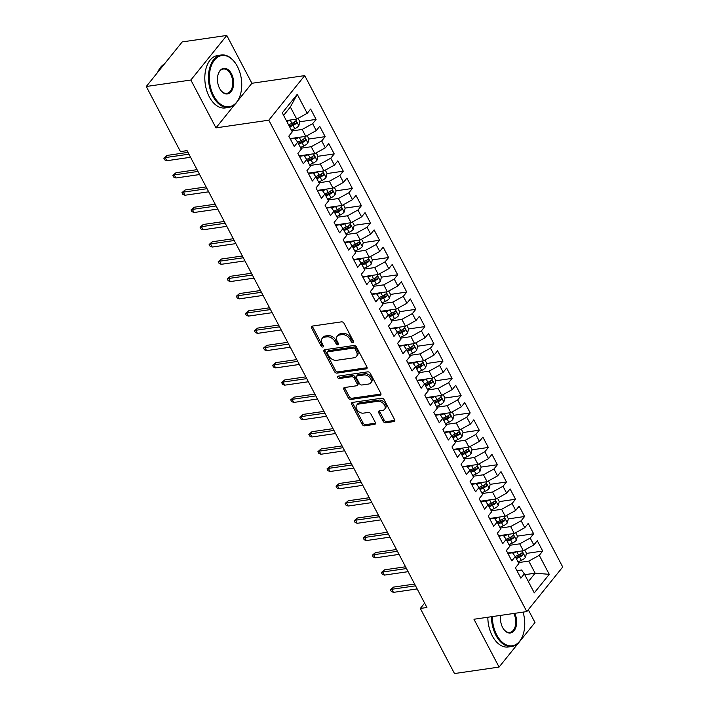 <?xml version="1.0" encoding="UTF-8"?>
<svg xmlns="http://www.w3.org/2000/svg" width="709" height="709" viewBox="0 0 709 709"><rect width="100%" height="100%" fill="white"/><g stroke="black" fill="none" stroke-linecap="round" stroke-linejoin="round"><path stroke-width="1.06" d="M352.967 342.669A1.453 0.993 -141.1 0 0 353.481 342.394A1.453 0.993 -141.1 0 0 353.481 341.313L344.025 323.304A2.083 1.418 -141.1 0 0 341.516 321.851L312.341 326.078A2.083 1.418 -141.1 0 0 311.614 326.468A2.083 1.418 -141.1 0 0 311.614 328.01L321.062 346.019A1.453 0.993 -141.1 0 0 322.825 347.038A1.453 0.993 -141.1 0 0 323.331 346.763A1.453 0.993 -141.1 0 0 323.331 345.691L322.108 343.36A6.656 4.546 -141.1 0 1 322.116 338.432A6.656 4.546 -141.1 0 1 324.447 337.183L326.884 336.828A6.656 4.546 -141.1 0 1 334.914 341.499L336.137 343.83A1.453 0.993 -141.1 0 0 337.892 344.849A1.453 0.993 -141.1 0 0 338.406 344.583A1.453 0.993 -141.1 0 0 338.406 343.502L337.183 341.171A6.656 4.546 -141.1 0 1 337.183 336.243A6.656 4.546 -141.1 0 1 339.522 334.994L341.951 334.639A6.656 4.546 -141.1 0 1 349.989 339.31L351.212 341.641A1.453 0.993 -141.1 0 0 352.967 342.669M383.188 421.314A2.083 1.418 -141.1 0 0 385.696 422.777L393.876 421.589A2.083 1.418 -141.1 0 0 394.612 421.199A2.083 1.418 -141.1 0 0 394.612 419.657L384.11 399.654A2.083 1.418 -141.1 0 0 381.602 398.201L352.426 402.428A2.083 1.418 -141.1 0 0 351.699 402.818A2.083 1.418 -141.1 0 0 351.699 404.36L362.193 424.363A2.083 1.418 -141.1 0 0 364.71 425.817L374.591 424.381A2.083 1.418 -141.1 0 0 375.327 423.991A2.083 1.418 -141.1 0 0 375.327 422.458L370.834 413.896A2.083 1.418 -141.1 0 0 368.317 412.434L363.416 413.143A5.566 3.802 -141.1 0 1 357.54 410.484A5.566 3.802 -141.1 0 1 356.707 405.123A5.566 3.802 -141.1 0 1 358.657 404.077L377.862 401.294A5.566 3.802 -141.1 0 1 383.737 403.962A5.566 3.802 -141.1 0 1 384.579 409.315A5.566 3.802 -141.1 0 1 382.621 410.36L379.421 410.821A2.083 1.418 -141.1 0 0 378.695 411.211A2.083 1.418 -141.1 0 0 378.695 412.753L383.188 421.314L384.154 420.109A2.083 1.418 -141.1 0 0 386.662 421.571L394.833 420.384L393.876 421.589M426.924 607.498L187.061 150.636L180.458 151.593L146.284 86.498L190.863 80.028L215.97 127.859L268.808 120.193L526.796 611.583L473.966 619.249L499.074 667.08L454.496 673.55L420.322 608.455L426.924 607.498M366.207 368.875A2.083 1.418 -141.1 0 0 366.934 368.485A2.083 1.418 -141.1 0 0 366.934 366.943L356.441 346.949A2.083 1.418 -141.1 0 0 353.924 345.487L324.757 349.723A2.083 1.418 -141.1 0 0 324.022 350.113A2.083 1.418 -141.1 0 0 324.022 351.655L334.524 371.649A2.083 1.418 -141.1 0 0 337.032 373.111L366.207 368.875L367.165 367.687M370.275 373.306L380.777 393.3A2.083 1.418 -141.1 0 1 380.777 394.842A2.083 1.418 -141.1 0 1 380.042 395.232L350.866 399.468A2.083 1.418 -141.1 0 1 348.358 398.006L343.865 389.445A2.083 1.418 -141.1 0 1 343.865 387.903A2.083 1.418 -141.1 0 1 344.601 387.513L356.432 385.802A2.083 1.418 -141.1 0 0 357.159 385.412A2.083 1.418 -141.1 0 0 357.159 383.87L354.181 378.189A2.083 1.418 -141.1 0 0 351.664 376.736L339.354 378.517A1.453 0.993 -141.1 0 1 337.812 377.826A1.453 0.993 -141.1 0 1 337.59 376.417A1.453 0.993 -141.1 0 1 338.104 376.151L367.767 371.844A2.083 1.418 -141.1 0 1 370.275 373.306M268.808 120.193L304.728 75.606L562.716 567.005L526.796 611.583M299.818 121.753L316.09 119.396L310.648 109.035L307.21 113.316L297.239 94.324L282.288 112.873L292.259 131.865L288.811 136.146L294.253 146.506L297.7 142.225L301.325 149.138L297.877 153.41L303.319 163.77L306.758 159.49L310.391 166.402L306.944 170.674L312.377 181.034L315.824 176.763L319.449 183.666L316.01 187.947L321.443 198.307L324.89 194.027L328.515 200.931L325.068 205.211L330.509 215.571L333.957 211.291L337.581 218.195L334.134 222.475L339.576 232.836L343.023 228.555L346.648 235.468L343.2 239.739L348.642 250.1L352.089 245.828L355.714 252.732L352.267 257.012L357.708 267.364L361.147 263.092L364.781 269.996L361.333 274.277L366.775 284.637L370.213 280.356L373.838 287.26L370.399 291.541L375.832 301.901L379.28 297.62L382.904 304.533L379.457 308.805L384.898 319.165L388.346 314.893L391.971 321.797L388.523 326.069L393.965 336.429L397.412 332.158L401.037 339.062L397.589 343.342L403.031 353.702L406.479 349.422L410.103 356.326L406.656 360.606L412.097 370.967L415.545 366.686L419.17 373.599L415.722 377.87L421.164 388.231L424.602 383.959L428.236 390.863L424.788 395.135L430.221 405.495L433.669 401.223L437.293 408.127L433.855 412.408L439.288 422.768L442.735 418.487L446.36 425.391L442.912 429.672L448.354 440.032L451.801 435.751L455.426 442.655L451.979 446.936L457.42 457.296L460.868 453.016L464.492 459.928L461.045 464.2L466.487 474.56L469.934 470.289L473.559 477.192L470.111 481.473L475.553 491.833L478.992 487.553L482.625 494.457L479.178 498.737L484.61 509.097L488.058 504.817L491.683 511.721L488.244 516.001L493.677 526.362L497.124 522.081L500.749 528.994L497.301 533.265L502.743 543.626L506.191 539.354L509.815 546.258L506.368 550.538L511.809 560.89L515.257 556.618L518.882 563.522L515.434 567.803L520.876 578.163L524.323 573.882L521.602 570.018L516.958 570.692M316.09 119.396L312.642 123.676L316.267 130.58L305.783 136.358L290.114 138.627M308.885 139.026L325.156 136.66L319.715 126.299L316.267 130.58M325.156 136.66L321.709 140.94L325.334 147.844L314.849 153.623L299.18 155.9M317.951 156.29L334.223 153.924L328.781 143.572L325.334 147.844M334.223 153.924L330.775 158.204L334.4 165.108L323.916 170.887L308.247 173.164M327.017 173.554L343.289 171.197L337.847 160.837L334.4 165.108M343.289 171.197L339.841 175.469L343.466 182.381L332.982 188.16L317.313 190.429M336.084 190.818L352.355 188.461L346.914 178.101L343.466 182.381M352.355 188.461L348.908 192.742L352.533 199.646L342.048 205.424L326.379 207.693M345.141 208.091L361.413 205.725L355.98 195.365L352.533 199.646M361.413 205.725L357.974 210.006L361.599 216.91L351.106 222.688L335.446 224.966M354.208 225.356L370.479 222.989L365.046 212.629L361.599 216.91M370.479 222.989L367.032 227.27L370.665 234.174L360.172 239.952L344.503 242.23M363.274 242.62L379.545 240.262L374.104 229.902L370.665 234.174M379.545 240.262L376.098 244.534L379.723 251.447L369.238 257.216L353.569 259.494M372.34 259.884L388.612 257.527L383.17 247.166L379.723 251.447M388.612 257.527L385.164 261.798L388.789 268.711L378.305 274.489L362.636 276.758M381.407 277.157L397.678 274.791L392.237 264.43L388.789 268.711M397.678 274.791L394.231 279.071L397.855 285.975L387.371 291.753L371.702 294.022M390.473 294.421L406.744 292.055L401.303 281.695L397.855 285.975M406.744 292.055L403.297 296.335L406.922 303.239L396.437 309.018L380.768 311.295M399.539 311.685L415.802 309.328L410.369 298.968L406.922 303.239M415.802 309.328L412.363 313.6L415.988 320.503L405.495 326.282L389.835 328.559M408.597 328.949L424.868 326.592L419.436 316.232L415.988 320.503M424.868 326.592L421.421 330.864L425.054 337.776L414.561 343.555L398.892 345.824M417.663 346.214L433.935 343.856L428.493 333.496L425.054 337.776M433.935 343.856L430.487 348.137L434.112 355.041L423.627 360.819L407.959 363.088M426.729 363.487L443.001 361.12L437.559 350.76L434.112 355.041M443.001 361.12L439.553 365.401L443.178 372.305L432.694 378.083L417.025 380.361M435.796 380.751L452.067 378.393L446.626 368.033L443.178 372.305M452.067 378.393L448.62 382.665L452.245 389.569L441.76 395.347L426.091 397.625M444.862 398.015L461.134 395.657L455.692 385.297L452.245 389.569M461.134 395.657L457.686 399.929L461.311 406.842L450.827 412.62L435.158 414.889M453.928 415.279L470.2 412.922L464.758 402.561L461.311 406.842M470.2 412.922L466.752 417.202L470.377 424.106L459.893 429.884L444.224 432.153M462.986 432.552L479.257 430.186L473.825 419.825L470.377 424.106M479.257 430.186L475.819 434.466L479.444 441.37L468.95 447.149L453.29 449.426M472.052 449.816L488.324 447.45L482.891 437.099L479.444 441.37M488.324 447.45L484.876 451.73L488.51 458.634L478.017 464.413L462.348 466.69M481.119 467.08L497.39 464.723L491.949 454.363L488.51 458.634M497.39 464.723L493.943 468.995L497.567 475.907L487.083 481.686L471.414 483.955M490.185 484.344L506.456 481.987L501.015 471.627L497.567 475.907M506.456 481.987L503.009 486.268L506.634 493.172L496.149 498.95L480.48 501.219M499.251 501.618L515.523 499.251L510.081 488.891L506.634 493.172M515.523 499.251L512.075 503.532L515.7 510.436L505.216 516.214L489.547 518.492M508.318 518.882L524.589 516.515L519.148 506.155L515.7 510.436M524.589 516.515L521.142 520.796L524.766 527.7L514.282 533.478L498.613 535.756M517.384 536.146L533.647 533.788L528.214 523.428L524.766 527.7M533.647 533.788L530.208 538.06L533.833 544.973L523.339 550.742L507.679 553.02M526.441 553.41L542.713 551.053L537.28 540.692L533.833 544.973M542.713 551.053L539.265 555.324L549.245 574.325L534.294 592.875L524.323 573.882M507.892 553.428L512.536 552.754L515.257 556.618M524.749 574.698L535.127 573.191L528.781 561.103L518.403 562.609M539.265 555.324L528.781 561.103M549.245 574.325L535.127 573.191L528.365 581.584M498.826 536.164L503.47 535.49L506.191 539.354M523.339 550.742L519.715 543.838L509.337 545.345M530.208 538.06L519.715 543.838M489.759 518.899L494.403 518.226L497.124 522.081M514.282 533.478L510.648 526.574L500.27 528.081M521.142 520.796L510.648 526.574M480.693 501.635L485.337 500.953L488.058 504.817M505.216 516.214L501.591 509.31L491.213 510.817M512.075 503.532L501.591 509.31M471.627 484.362L476.271 483.689L478.992 487.553M496.149 498.95L492.525 492.037L482.147 493.544M503.009 486.268L492.525 492.037M462.569 467.098L467.213 466.425L469.934 470.289M487.083 481.686L483.458 474.773L473.08 476.28M493.943 468.995L483.458 474.773M453.503 449.834L458.147 449.16L460.868 453.016M478.017 464.413L474.392 457.509L464.014 459.015M484.876 451.73L474.392 457.509M444.437 432.57L449.081 431.896L451.801 435.751M468.95 447.149L465.326 440.245L454.948 441.751M475.819 434.466L465.326 440.245M435.37 415.297L440.014 414.623L442.735 418.487M459.893 429.884L456.259 422.981L445.881 424.478M466.752 417.202L456.259 422.981M426.304 398.033L430.948 397.359L433.669 401.223M450.827 412.62L447.202 405.708L436.815 407.214M457.686 399.929L447.202 405.708M417.238 380.768L421.882 380.095L424.602 383.959M441.76 395.347L438.135 388.443L427.757 389.95M448.62 382.665L438.135 388.443M408.18 363.504L412.815 362.831L415.545 366.686M432.694 378.083L429.069 371.179L418.691 372.686M439.553 365.401L429.069 371.179M399.114 346.231L403.758 345.558L406.479 349.422M423.627 360.819L420.003 353.915L409.625 355.422M430.487 348.137L420.003 353.915M390.047 328.967L394.691 328.294L397.412 332.158M414.561 343.555L410.936 336.642L400.558 338.149M421.421 330.864L410.936 336.642M380.981 311.703L385.625 311.029L388.346 314.893M405.495 326.282L401.87 319.378L391.492 320.885M412.363 313.6L401.87 319.378M371.915 294.439L376.559 293.765L379.28 297.62M396.437 309.018L392.804 302.114L382.426 303.62M403.297 296.335L392.804 302.114M362.848 277.166L367.492 276.492L370.213 280.356M387.371 291.753L383.746 284.85L373.368 286.356M394.231 279.071L383.746 284.85M353.782 259.902L358.426 259.228L361.147 263.092M378.305 274.489L374.68 267.577L364.302 269.083M385.164 261.798L374.68 267.577M344.725 242.638L349.369 241.964L352.089 245.828M369.238 257.216L365.614 250.312L355.236 251.819M376.098 244.534L365.614 250.312M335.658 225.373L340.302 224.7L343.023 228.555M360.172 239.952L356.547 233.048L346.169 234.555M367.032 227.27L356.547 233.048M326.592 208.109L331.236 207.436L333.957 211.291M351.106 222.688L347.481 215.784L337.103 217.291M357.974 210.006L347.481 215.784M317.526 190.836L322.17 190.163L324.89 194.027M342.048 205.424L338.415 198.511L328.037 200.018M348.908 192.742L338.415 198.511M308.459 173.572L313.103 172.899L315.824 176.763M332.982 188.16L329.357 181.247L318.97 182.754M339.841 175.469L329.357 181.247M299.393 156.308L304.037 155.634L306.758 159.49M323.916 170.887L320.291 163.983L309.913 165.489M330.775 158.204L320.291 163.983M290.336 139.044L294.971 138.37L297.7 142.225M314.849 153.623L311.224 146.719L300.846 148.225M321.709 140.94L311.224 146.719M305.783 136.358L302.158 129.455L291.78 130.961M312.642 123.676L302.158 129.455M424.62 603.111L420.322 608.455M499.074 667.08L534.994 622.502L528.285 609.74M237.799 100.767L251.89 83.281L226.783 35.45L190.863 80.028M226.783 35.45L182.204 41.92L146.284 86.498M251.89 83.281L304.728 75.606M307.21 113.316L296.716 119.094L290.371 107.006L283.609 115.399M296.716 119.094L286.418 120.583M297.239 94.324L290.371 107.006M215.97 127.859L234.794 104.498M293.163 122.719L294.386 122.542M302.229 139.992L303.452 139.815M311.295 157.256L312.518 157.079M320.362 174.52L321.585 174.343M329.428 191.785L330.642 191.607M338.485 209.058L339.708 208.88M347.552 226.322L348.775 226.144M356.618 243.586L357.841 243.409M365.684 260.85L366.907 260.673M374.751 278.123L375.974 277.946M383.817 295.387L385.031 295.21M392.875 312.651L394.098 312.474M401.941 329.915L403.164 329.738M411.007 347.18L412.23 347.002M420.074 364.453L421.297 364.275M429.14 381.717L430.363 381.539M438.206 398.981L439.429 398.804M447.273 416.245L448.487 416.068M456.33 433.518L457.553 433.341M465.396 450.782L466.619 450.605M474.463 468.046L475.686 467.869M483.529 485.31L484.752 485.133M492.595 502.584L493.819 502.406M501.662 519.848L502.876 519.67M510.719 537.112L511.942 536.935M519.786 554.376L521.009 554.199M353.543 341.446A1.453 0.993 -141.1 0 1 352.178 340.435L350.955 338.104A6.656 4.546 -141.1 0 0 342.926 333.434L341.951 334.639M337.183 336.243L338.158 335.038A6.656 4.546 -141.1 0 1 340.497 333.788L342.926 333.434M322.116 338.432L323.082 337.227A6.656 4.546 -141.1 0 1 325.422 335.977L327.85 335.623A6.656 4.546 -141.1 0 1 335.889 340.293L337.112 342.624A1.453 0.993 -141.1 0 0 338.468 343.635M312.359 326.078A2.083 1.418 -141.1 0 0 312.58 326.805L322.037 344.813A1.453 0.993 -141.1 0 0 323.401 345.824M324.775 349.723A2.083 1.418 -141.1 0 0 324.997 350.45L335.499 370.444A2.083 1.418 -141.1 0 0 338.007 371.906L367.165 367.679M355.147 349.138A1.453 0.993 -141.1 0 0 353.392 348.119L327.78 351.832A1.453 0.993 -141.1 0 0 327.274 352.107A1.453 0.993 -141.1 0 0 327.274 353.188L328.559 355.643A6.656 4.546 -141.1 0 0 336.598 360.314L354.101 357.779A6.656 4.546 -141.1 0 0 356.432 356.53A6.656 4.546 -141.1 0 0 356.441 351.602L355.147 349.138L356.122 347.933A1.453 0.993 -141.1 0 0 354.358 346.914L353.392 348.119M327.274 352.107L328.24 350.902A1.453 0.993 -141.1 0 1 328.754 350.627L354.358 346.914M356.432 356.53L357.407 355.324A6.656 4.546 -141.1 0 0 357.407 350.397L356.441 351.602M356.122 347.933L357.407 350.397M380.042 395.232L380.999 394.044L351.841 398.263L350.866 399.468M344.609 387.513A2.083 1.418 -141.1 0 0 344.84 388.24L349.333 396.801A2.083 1.418 -141.1 0 0 351.841 398.263M357.159 385.412L358.125 384.207A2.083 1.418 -141.1 0 0 358.134 382.665L355.147 376.984A2.083 1.418 -141.1 0 0 352.639 375.531L340.32 377.312L339.354 378.517M338.477 376.089A1.453 0.993 -141.1 0 0 340.32 377.312M368.707 384.021A5.566 3.802 -141.1 0 0 370.656 382.975A5.566 3.802 -141.1 0 0 369.823 377.613A5.566 3.802 -141.1 0 0 363.947 374.955L357.176 375.93A2.083 1.418 -141.1 0 0 356.45 376.319A2.083 1.418 -141.1 0 0 356.45 377.862L359.428 383.542A2.083 1.418 -141.1 0 0 361.936 384.996L368.707 384.021M370.656 382.975L371.631 381.77A5.566 3.802 -141.1 0 0 370.798 376.408A5.566 3.802 -141.1 0 0 364.913 373.749L363.947 374.955M356.45 376.319L357.416 375.114A2.083 1.418 -141.1 0 1 358.151 374.724L364.913 373.749M379.439 410.821A2.083 1.418 -141.1 0 0 379.661 411.548L384.154 420.109M384.579 409.315L385.545 408.109A5.566 3.802 -141.1 0 0 384.712 402.756A5.566 3.802 -141.1 0 0 378.836 400.089L377.862 401.294M356.707 405.123L357.673 403.917A5.566 3.802 -141.1 0 1 359.631 402.872L378.836 400.089M352.444 402.428A2.083 1.418 -141.1 0 0 352.665 403.155L363.168 423.158A2.083 1.418 -141.1 0 0 365.676 424.611L375.548 423.184L374.591 424.381M290.327 120.016A5.619 2.198 152.3 0 1 290.194 120.078L286.861 121.585M298.081 118.341L299.836 121.682L298.808 125.812A5.619 2.198 152.3 0 1 294.731 128.71L291.39 130.217M289.671 126.938L293.003 125.431A5.619 2.198 -27.7 0 0 296.149 123.472C296.805 121.815 296.442 121.124 295.059 121.399A5.619 2.198 152.3 0 1 291.913 123.357L288.581 124.864M296.149 123.472L293.774 123.818A2.863 1.117 152.3 0 1 292.879 124.297L289.157 125.972M295.547 121.159L295.059 121.399M187.982 152.391L166.952 155.439L165.206 157.611L188.922 154.172M166.837 160.721L164.718 159.862L163.806 158.134L165.206 157.611L166.837 160.721L190.553 157.274M163.806 158.134L166.952 155.439M299.393 137.289A5.619 2.198 152.3 0 1 299.26 137.342L295.458 139.053M295.485 137.856L294.04 138.503M307.148 135.605L308.902 138.946L307.866 143.085A5.619 2.198 152.3 0 1 303.789 145.974L300.456 147.481M298.728 144.202L302.069 142.695A5.619 2.198 -27.7 0 0 305.216 140.737C305.871 139.079 305.508 138.388 304.126 138.663A5.619 2.198 152.3 0 1 300.979 140.63L297.629 142.137M305.216 140.737L302.84 141.082A2.863 1.117 152.3 0 1 301.945 141.561L298.223 143.236M304.613 138.423L304.126 138.663M308.459 154.553A5.619 2.198 152.3 0 1 308.326 154.615L304.524 156.326M304.551 155.12L303.106 155.767M316.214 152.869L317.969 156.21L316.932 160.349A5.619 2.198 152.3 0 1 312.855 163.247L309.523 164.745M307.795 161.466L311.136 159.968A5.619 2.198 -27.7 0 0 314.282 158.001C314.938 156.343 314.574 155.652 313.192 155.927A5.619 2.198 152.3 0 1 310.046 157.894L306.696 159.401M314.282 158.001L311.907 158.346A2.863 1.117 152.3 0 1 311.012 158.825L307.289 160.5M313.679 155.688L313.192 155.927M197.049 169.655L176.018 172.712L174.272 174.875L197.988 171.436M175.903 177.986L173.785 177.126L172.872 175.398L174.272 174.875L175.903 177.986L199.619 174.547M172.872 175.398L176.018 172.712M206.115 186.919L185.084 189.977L183.339 192.148L207.046 188.7M184.969 195.25L182.842 194.39L181.938 192.662L183.339 192.148L184.969 195.25L208.685 191.811M181.938 192.662L185.084 189.977M213.71 95.839A25.852 15.935 81.7 0 0 240.209 95.263A25.852 15.935 81.7 0 0 237.391 66.442A25.852 15.935 81.7 0 0 235.592 63.438A25.852 15.935 81.7 0 0 213.631 61.249A25.852 15.935 81.7 0 0 213.71 95.839M240.138 95.467A26.49 16.334 -98.3 0 1 240.076 95.68A26.49 16.334 -98.3 0 1 228.856 107.422A26.49 16.334 -98.3 0 1 212.922 96.273A26.49 16.334 -98.3 0 1 221.252 55.001A26.49 16.334 -98.3 0 1 235.344 63.074A26.49 16.334 -98.3 0 1 235.468 63.252M219.63 88.492A12.93 7.967 -98.3 0 1 218.221 74.082A12.93 7.967 -98.3 0 1 231.471 73.789A12.93 7.967 -98.3 0 1 231.515 91.089A12.93 7.967 -98.3 0 1 220.534 89.99A12.93 7.967 -98.3 0 1 219.63 88.492M220.402 89.804A12.292 7.577 81.7 0 0 226.818 93.375A12.292 7.577 81.7 0 0 230.682 74.223A12.292 7.577 81.7 0 0 223.291 69.048A12.292 7.577 81.7 0 0 218.15 74.294M228.856 107.422L225.223 107.954A26.49 16.334 -98.3 0 1 209.288 96.796A26.49 16.334 -98.3 0 1 217.619 55.524L221.252 55.001M157.602 72.451A26.49 16.334 -98.3 0 1 164.426 63.978M492.356 616.582A25.852 15.935 81.7 0 0 496.717 634.892A25.852 15.935 81.7 0 0 523.215 634.316A25.852 15.935 81.7 0 0 523.065 612.124M523.153 634.52A26.49 16.334 -98.3 0 1 523.082 634.732A26.49 16.334 -98.3 0 1 511.871 646.475A26.49 16.334 -98.3 0 1 495.928 635.326A26.49 16.334 -98.3 0 1 491.461 616.715M514.734 613.338A12.93 7.967 -98.3 0 1 514.388 630.328A12.93 7.967 -98.3 0 1 503.541 629.043A12.93 7.967 -98.3 0 1 502.637 627.545A12.93 7.967 -98.3 0 1 500.696 615.377M511.871 646.475L508.238 647.007A26.49 16.334 -98.3 0 1 492.294 635.849A26.49 16.334 -98.3 0 1 487.827 617.238M503.417 628.856A12.292 7.577 81.7 0 0 509.833 632.428A12.292 7.577 81.7 0 0 513.795 613.471M317.526 171.817A5.619 2.198 152.3 0 1 317.393 171.879L313.591 173.59M313.608 172.384L312.164 173.031M325.28 170.133L327.035 173.475L325.998 177.613A5.619 2.198 152.3 0 1 321.921 180.511L318.58 182.009M316.861 178.73L320.202 177.232A5.619 2.198 -27.7 0 0 323.348 175.265C324.004 173.608 323.641 172.916 322.258 173.2A5.619 2.198 152.3 0 1 319.112 175.158L315.762 176.665M323.348 175.265L320.973 175.61A2.863 1.117 152.3 0 1 320.078 176.089L316.356 177.764M322.746 172.952L322.258 173.2M326.592 189.081A5.619 2.198 152.3 0 1 326.459 189.143L322.657 190.854M322.675 189.649L321.23 190.304M334.347 187.406L336.101 190.748L335.065 194.878A5.619 2.198 152.3 0 1 330.988 197.776L327.647 199.282M325.927 196.003L329.268 194.496A5.619 2.198 -27.7 0 0 332.415 192.538C333.07 190.881 332.707 190.189 331.325 190.464A5.619 2.198 152.3 0 1 328.178 192.423L324.828 193.929M332.415 192.538L330.031 192.875A2.863 1.117 152.3 0 1 329.144 193.362L325.422 195.037M331.812 190.225L331.325 190.464M215.181 204.192L194.151 207.241L192.396 209.412L216.112 205.973M194.036 212.514L191.909 211.654L191.005 209.935L192.396 209.412L194.036 212.514L217.743 209.075M191.005 209.935L194.151 207.241M224.248 221.456L203.208 224.505L201.462 226.676L225.178 223.238M203.093 229.787L200.975 228.927L200.071 227.199L201.462 226.676L203.093 229.787L226.809 226.339M200.071 227.199L203.208 224.505M335.649 206.346A5.619 2.198 152.3 0 1 335.517 206.408L331.723 208.118M331.741 206.913L330.297 207.569M343.413 204.671L345.168 208.012L344.131 212.151A5.619 2.198 152.3 0 1 340.054 215.04L336.713 216.546M334.994 213.267L338.326 211.761A5.619 2.198 -27.7 0 0 341.472 209.802C342.128 208.145 341.765 207.453 340.391 207.728A5.619 2.198 152.3 0 1 337.245 209.687L333.895 211.202M341.472 209.802L339.097 210.148A2.863 1.117 152.3 0 1 338.211 210.626L334.488 212.301M340.869 207.489L340.391 207.728M233.314 238.72L212.275 241.778L210.529 243.94L234.245 240.502M212.159 247.051L210.041 246.191L209.137 244.463L210.529 243.94L212.159 247.051L235.875 243.612M209.137 244.463L212.275 241.778M344.716 223.619A5.619 2.198 152.3 0 1 344.583 223.681L340.79 225.391M340.807 224.186L339.363 224.833M352.479 221.935L354.225 225.276L353.197 229.415A5.619 2.198 152.3 0 1 349.12 232.313L345.779 233.81M344.06 230.531L347.392 229.025A5.619 2.198 -27.7 0 0 350.538 227.066C351.194 225.409 350.831 224.718 349.448 224.992A5.619 2.198 152.3 0 1 346.311 226.96L342.952 228.466M350.538 227.066L348.163 227.412A2.863 1.117 152.3 0 1 347.268 227.89L343.546 229.565M349.936 224.753L349.448 224.992M242.372 255.984L221.341 259.042L219.595 261.213L243.311 257.766M221.226 264.315L219.108 263.456L218.204 261.727L219.595 261.213L221.226 264.315L244.942 260.877M218.204 261.727L221.341 259.042M353.782 240.883A5.619 2.198 152.3 0 1 353.649 240.945L349.847 242.655M349.874 241.45L348.429 242.097M361.537 239.199L363.292 242.54L362.255 246.679A5.619 2.198 152.3 0 1 358.178 249.577L354.846 251.075M353.126 247.796L356.459 246.298A5.619 2.198 -27.7 0 0 359.605 244.33C360.261 242.673 359.897 241.982 358.515 242.256A5.619 2.198 152.3 0 1 355.369 244.224L352.018 245.731M359.605 244.33L357.23 244.676A2.863 1.117 152.3 0 1 356.335 245.154L352.612 246.829M359.002 242.017L358.515 242.256M251.438 273.257L230.407 276.306L228.661 278.477L252.377 275.03M230.292 281.579L228.174 280.72L227.261 278.992L228.661 278.477L230.292 281.579L254.008 278.141M227.261 278.992L230.407 276.306M362.848 258.147A5.619 2.198 152.3 0 1 362.716 258.209L358.914 259.919M358.94 258.714L357.496 259.37M370.603 256.472L372.358 259.813L371.321 263.943A5.619 2.198 152.3 0 1 367.244 266.841L363.912 268.348M362.184 265.06L365.525 263.562A5.619 2.198 -27.7 0 0 368.671 261.594C369.327 259.937 368.964 259.255 367.581 259.529A5.619 2.198 152.3 0 1 364.435 261.488L361.085 262.995M368.671 261.594L366.296 261.94A2.863 1.117 152.3 0 1 365.401 262.419L361.679 264.103M368.068 259.29L367.581 259.529M260.504 290.522L239.474 293.57L237.728 295.742L261.444 292.303M239.358 298.852L237.231 297.993L236.327 296.265L237.728 295.742L239.358 298.852L263.074 295.405M236.327 296.265L239.474 293.57M371.915 275.411A5.619 2.198 152.3 0 1 371.782 275.473L367.98 277.184M368.006 275.978L366.562 276.634M379.669 273.736L381.424 277.077L380.387 281.216A5.619 2.198 152.3 0 1 376.311 284.105L372.978 285.612M371.25 282.333L374.591 280.826A5.619 2.198 -27.7 0 0 377.737 278.867C378.393 277.21 378.03 276.519 376.647 276.794A5.619 2.198 152.3 0 1 373.501 278.752L370.151 280.268M377.737 278.867L375.362 279.213A2.863 1.117 152.3 0 1 374.467 279.692L370.745 281.367M377.135 276.554L376.647 276.794M269.571 307.786L248.54 310.843L246.794 313.006L270.501 309.567M248.425 316.117L246.298 315.257L245.394 313.529L246.794 313.006L248.425 316.117L272.132 312.678M245.394 313.529L248.54 310.843M380.981 292.684A5.619 2.198 152.3 0 1 380.848 292.737L377.046 294.448M377.064 293.251L375.619 293.898M388.736 291L390.491 294.341L389.454 298.48A5.619 2.198 152.3 0 1 385.377 301.378L382.036 302.876M380.316 299.597L383.658 298.09A5.619 2.198 -27.7 0 0 386.804 296.132C387.46 294.474 387.096 293.783 385.714 294.058A5.619 2.198 152.3 0 1 382.568 296.025L379.218 297.532M386.804 296.132L384.42 296.477A2.863 1.117 152.3 0 1 383.534 296.956L379.811 298.631M386.201 293.818L385.714 294.058M278.637 325.05L257.606 328.107L255.852 330.27L279.568 326.831M257.482 333.381L255.364 332.521L254.46 330.793L255.852 330.27L257.482 333.381L281.198 329.942M254.46 330.793L257.606 328.107M390.039 309.948A5.619 2.198 152.3 0 1 389.906 310.01L386.113 311.721M386.13 310.515L384.686 311.162M397.802 308.264L399.557 311.606L398.52 315.744A5.619 2.198 152.3 0 1 394.443 318.642L391.102 320.14M389.383 316.861L392.724 315.363A5.619 2.198 -27.7 0 0 395.861 313.396C396.517 311.738 396.163 311.047 394.78 311.322A5.619 2.198 152.3 0 1 391.634 313.289L388.284 314.796M395.861 313.396L393.486 313.741A2.863 1.117 152.3 0 1 392.6 314.22L388.878 315.895M395.267 311.083L394.78 311.322M287.703 342.323L266.664 345.372L264.918 347.543L288.634 344.095M266.549 350.645L264.43 349.785L263.526 348.057L264.918 347.543L266.549 350.645L290.265 347.206M263.526 348.057L266.664 345.372M399.105 327.212A5.619 2.198 152.3 0 1 398.972 327.274L395.179 328.985M395.197 327.78L393.752 328.427M406.869 325.528L408.623 328.879L407.586 333.008A5.619 2.198 152.3 0 1 403.51 335.906L400.168 337.413M398.449 334.125L401.781 332.627A5.619 2.198 -27.7 0 0 404.928 330.66C405.583 329.003 405.22 328.311 403.846 328.595A5.619 2.198 152.3 0 1 400.7 330.554L397.341 332.06M404.928 330.66L402.552 331.006A2.863 1.117 152.3 0 1 401.666 331.484L397.944 333.159M404.325 328.356L403.846 328.595M296.77 359.587L275.73 362.636L273.984 364.807L297.7 361.368M275.615 367.918L273.497 367.049L272.593 365.33L273.984 364.807L275.615 367.918L299.331 364.47M272.593 365.33L275.73 362.636M408.171 344.477A5.619 2.198 152.3 0 1 408.038 344.539L404.236 346.249M404.263 345.044L402.818 345.7M415.926 342.801L417.681 346.143L416.653 350.281A5.619 2.198 152.3 0 1 412.576 353.171L409.235 354.677M407.515 351.398L410.848 349.892A5.619 2.198 -27.7 0 0 413.994 347.933C414.65 346.276 414.286 345.584 412.904 345.859A5.619 2.198 152.3 0 1 409.758 347.818L406.408 349.333M413.994 347.933L411.619 348.279A2.863 1.117 152.3 0 1 410.724 348.757L407.001 350.432M413.391 345.62L412.904 345.859M305.827 376.851L284.796 379.9L283.051 382.071L306.767 378.633M284.681 385.182L282.563 384.322L281.65 382.594L283.051 382.071L284.681 385.182L308.397 381.743M281.65 382.594L284.796 379.9M417.238 361.75A5.619 2.198 152.3 0 1 417.105 361.803L413.303 363.513M413.329 362.317L411.885 362.964M424.992 360.066L426.747 363.407L425.71 367.546A5.619 2.198 152.3 0 1 421.633 370.444L418.301 371.941M416.573 368.662L419.914 367.156A5.619 2.198 -27.7 0 0 423.06 365.197C423.716 363.54 423.353 362.848 421.97 363.123A5.619 2.198 152.3 0 1 418.824 365.091L415.474 366.597M423.06 365.197L420.685 365.543A2.863 1.117 152.3 0 1 419.79 366.021L416.068 367.696M422.458 362.884L421.97 363.123M314.893 394.115L293.863 397.173L292.117 399.335L315.833 395.897M293.748 402.446L291.629 401.586L290.717 399.858L292.117 399.335L293.748 402.446L317.464 399.007M290.717 399.858L293.863 397.173M426.304 379.014A5.619 2.198 152.3 0 1 426.171 379.076L422.369 380.786M422.396 379.581L420.951 380.228M434.059 377.33L435.813 380.671L434.777 384.81A5.619 2.198 152.3 0 1 430.7 387.708L427.367 389.206M425.639 385.926L428.98 384.429A5.619 2.198 -27.7 0 0 432.127 382.461C432.782 380.804 432.419 380.113 431.037 380.387A5.619 2.198 152.3 0 1 427.89 382.355L424.54 383.861M432.127 382.461L429.751 382.807A2.863 1.117 152.3 0 1 428.856 383.285L425.134 384.96M431.524 380.148L431.037 380.387M323.96 411.388L302.929 414.437L301.183 416.608L324.89 413.161M302.814 419.71L300.687 418.851L299.783 417.122L301.183 416.608L302.814 419.71L326.53 416.272M299.783 417.122L302.929 414.437M435.37 396.278A5.619 2.198 152.3 0 1 435.237 396.34L431.435 398.05M431.453 396.845L430.008 397.492M443.125 394.594L444.88 397.935L443.843 402.074A5.619 2.198 152.3 0 1 439.766 404.972L436.425 406.479M434.706 403.191L438.047 401.693A5.619 2.198 -27.7 0 0 441.193 399.725C441.849 398.068 441.485 397.377 440.103 397.66A5.619 2.198 152.3 0 1 436.957 399.619L433.607 401.126M441.193 399.725L438.818 400.071A2.863 1.117 152.3 0 1 437.923 400.55L434.2 402.225M440.59 397.412L440.103 397.66M333.026 428.653L311.995 431.701L310.241 433.873L333.957 430.434M311.88 436.983L309.753 436.115L308.849 434.395L310.241 433.873L311.88 436.983L335.587 433.536M308.849 434.395L311.995 431.701M444.437 413.542A5.619 2.198 152.3 0 1 444.295 413.604L440.502 415.314M440.519 414.109L439.075 414.765M452.191 411.867L453.946 415.208L452.909 419.338A5.619 2.198 152.3 0 1 448.832 422.236L445.491 423.743M443.772 420.464L447.113 418.957A5.619 2.198 -27.7 0 0 450.259 416.998C450.915 415.341 450.552 414.65 449.169 414.925A5.619 2.198 152.3 0 1 446.023 416.883L442.673 418.39M450.259 416.998L447.875 417.335A2.863 1.117 152.3 0 1 446.989 417.823L443.267 419.498M449.657 414.685L449.169 414.925M342.092 445.917L321.053 448.965L319.307 451.137L343.023 447.698M320.938 454.247L318.82 453.388L317.916 451.66L319.307 451.137L320.938 454.247L344.654 450.8M317.916 451.66L321.053 448.965M453.494 430.806A5.619 2.198 152.3 0 1 453.361 430.868L449.568 432.579M449.586 431.382L448.141 432.029M461.258 429.131L463.012 432.472L461.976 436.611A5.619 2.198 152.3 0 1 457.899 439.5L454.558 441.007M452.838 437.728L456.171 436.221A5.619 2.198 -27.7 0 0 459.317 434.262C459.973 432.605 459.609 431.914 458.236 432.189A5.619 2.198 152.3 0 1 455.089 434.147L451.739 435.663M459.317 434.262L456.942 434.608A2.863 1.117 152.3 0 1 456.055 435.087L452.333 436.762M458.714 431.949L458.236 432.189M351.159 463.181L330.119 466.238L328.373 468.401L352.089 464.962M330.004 471.512L327.886 470.652L326.982 468.924L328.373 468.401L330.004 471.512L353.72 468.073M326.982 468.924L330.119 466.238M462.56 448.079A5.619 2.198 152.3 0 1 462.428 448.141L458.634 449.852M458.652 448.646L457.208 449.293M470.324 446.395L472.07 449.736L471.042 453.875A5.619 2.198 152.3 0 1 466.965 456.773L463.624 458.271M461.905 454.992L465.237 453.494A5.619 2.198 -27.7 0 0 468.383 451.527C469.039 449.869 468.676 449.178 467.293 449.453A5.619 2.198 152.3 0 1 464.156 451.42L460.797 452.927M468.383 451.527L466.008 451.872A2.863 1.117 152.3 0 1 465.113 452.351L461.391 454.026M467.78 449.214L467.293 449.453M360.216 480.445L339.186 483.503L337.44 485.674L361.156 482.226M339.07 488.776L336.952 487.916L336.039 486.188L337.44 485.674L339.07 488.776L362.786 485.337M336.039 486.188L339.186 483.503M471.627 465.343A5.619 2.198 152.3 0 1 471.494 465.405L467.692 467.116M467.718 465.91L466.274 466.557M479.381 463.659L481.136 467.001L480.099 471.139A5.619 2.198 152.3 0 1 476.023 474.037L472.69 475.535M470.971 472.256L474.303 470.758A5.619 2.198 -27.7 0 0 477.449 468.791C478.105 467.134 477.742 466.442 476.359 466.717A5.619 2.198 152.3 0 1 473.213 468.684L469.863 470.191M477.449 468.791L475.074 469.136A2.863 1.117 152.3 0 1 474.179 469.615L470.457 471.29M476.847 466.478L476.359 466.717M369.283 497.718L348.252 500.767L346.506 502.938L370.222 499.49M348.137 506.04L346.019 505.18L345.106 503.452L346.506 502.938L348.137 506.04L371.853 502.601M345.106 503.452L348.252 500.767M480.693 482.607A5.619 2.198 152.3 0 1 480.56 482.669L476.758 484.38M476.785 483.175L475.34 483.83M488.448 480.932L490.203 484.274L489.166 488.404A5.619 2.198 152.3 0 1 485.089 491.302L481.757 492.808M480.028 489.529L483.37 488.022A5.619 2.198 -27.7 0 0 486.516 486.064C487.172 484.407 486.808 483.715 485.426 483.99A5.619 2.198 152.3 0 1 482.28 485.949L478.929 487.455M486.516 486.064L484.141 486.401A2.863 1.117 152.3 0 1 483.246 486.879L479.523 488.563M485.913 483.751L485.426 483.99M378.349 514.982L357.318 518.031L355.572 520.202L379.288 516.764M357.203 523.313L355.076 522.453L354.172 520.725L355.572 520.202L357.203 523.313L380.919 519.865M354.172 520.725L357.318 518.031M489.759 499.872A5.619 2.198 152.3 0 1 489.627 499.934L485.825 501.644M485.851 500.439L484.398 501.095M497.514 498.197L499.269 501.538L498.232 505.677A5.619 2.198 152.3 0 1 494.155 508.566L490.823 510.072M489.095 506.793L492.436 505.287A5.619 2.198 -27.7 0 0 495.582 503.328C496.238 501.671 495.875 500.979 494.492 501.254A5.619 2.198 152.3 0 1 491.346 503.213L487.996 504.728M495.582 503.328L493.207 503.674A2.863 1.117 152.3 0 1 492.312 504.152L488.59 505.827M494.979 501.015L494.492 501.254M387.415 532.246L366.385 535.304L364.639 537.466L388.346 534.028M366.269 540.577L364.142 539.717L363.238 537.989L364.639 537.466L366.269 540.577L389.977 537.138M363.238 537.989L366.385 535.304M498.826 517.145A5.619 2.198 152.3 0 1 498.693 517.198L494.891 518.908M494.909 517.712L493.464 518.359M506.581 515.461L508.335 518.802L507.298 522.941A5.619 2.198 152.3 0 1 503.222 525.839L499.88 527.336M498.161 524.057L501.502 522.551A5.619 2.198 -27.7 0 0 504.648 520.592C505.304 518.935 504.941 518.244 503.558 518.518A5.619 2.198 152.3 0 1 500.412 520.486L497.062 521.992M504.648 520.592L502.264 520.938A2.863 1.117 152.3 0 1 501.378 521.416L497.656 523.091M504.046 518.279L503.558 518.518M396.482 549.51L375.451 552.568L373.696 554.73L397.412 551.292M375.327 557.841L373.209 556.982L372.305 555.253L373.696 554.73L375.327 557.841L399.043 554.403M372.305 555.253L375.451 552.568M507.883 534.409A5.619 2.198 152.3 0 1 507.75 534.471L503.957 536.181M503.975 534.976L502.53 535.623M515.647 532.725L517.402 536.066L516.365 540.205A5.619 2.198 152.3 0 1 512.288 543.103L508.947 544.601M507.227 541.321L510.56 539.824A5.619 2.198 -27.7 0 0 513.706 537.856C514.362 536.199 514.007 535.508 512.625 535.782A5.619 2.198 152.3 0 1 509.479 537.75L506.129 539.257M513.706 537.856L511.331 538.202A2.863 1.117 152.3 0 1 510.445 538.68L506.722 540.355M513.112 535.543L512.625 535.782M405.548 566.783L384.508 569.832L382.763 572.003L406.479 568.556M384.393 575.105L382.275 574.246L381.371 572.518L382.763 572.003L384.393 575.105L408.109 571.667M381.371 572.518L384.508 569.832M516.95 551.673A5.619 2.198 152.3 0 1 516.817 551.735L513.024 553.445M513.041 552.24L511.597 552.896M524.713 549.998L526.468 553.339L525.431 557.469A5.619 2.198 152.3 0 1 521.354 560.367L518.013 561.874M516.294 558.586L519.626 557.088A5.619 2.198 -27.7 0 0 522.772 555.12C523.428 553.463 523.065 552.781 521.691 553.055A5.619 2.198 152.3 0 1 518.545 555.014L515.186 556.521M522.772 555.12L520.397 555.466A2.863 1.117 152.3 0 1 519.511 555.945L515.789 557.629M522.17 552.816L521.691 553.055M414.605 584.048L393.575 587.096L391.829 589.268L415.545 585.829M393.46 592.378L391.341 591.51L390.437 589.791L391.829 589.268L393.46 592.378L417.176 588.931M390.437 589.791L393.575 587.096M350.955 338.104L349.989 339.31M340.497 333.788L339.522 334.994M337.112 342.624L336.137 343.83M335.889 340.293L334.914 341.499M327.85 335.623L326.884 336.828M325.422 335.977L324.447 337.183M322.037 344.813L321.062 346.019M312.58 326.805L311.614 328.01M352.178 340.435L351.212 341.641M338.007 371.906L337.032 373.111M335.499 370.444L334.524 371.649M324.997 350.45L324.022 351.655M328.754 350.627L327.78 351.832M349.333 396.801L348.358 398.006M344.84 388.24L343.865 389.445M358.134 382.665L357.159 383.87M355.147 376.984L354.181 378.189M352.639 375.531L351.664 376.736M358.151 374.724L357.176 375.93M379.661 411.548L378.695 412.753M359.631 402.872L358.657 404.077M365.676 424.611L364.71 425.817M363.168 423.158L362.193 424.363M352.665 403.155L351.699 404.36M386.662 421.571L385.696 422.777M298.835 125.715L295.449 119.272M291.913 123.357L290.194 120.078M294.731 128.71L293.003 125.431M307.892 142.979L304.516 136.545M300.979 140.63L299.26 137.342M303.789 145.974L302.069 142.695M316.958 160.243L313.582 153.809M310.046 157.894L308.326 154.615M312.855 163.247L311.136 159.968M326.025 177.516L322.648 171.073M319.112 175.158L317.393 171.879M321.921 180.511L320.202 177.232M335.091 194.78L331.715 188.337M328.178 192.423L326.459 189.143M330.988 197.776L329.268 194.496M344.157 212.044L340.772 205.61M337.245 209.687L335.517 206.408M340.054 215.04L338.326 211.761M353.224 229.308L349.838 222.874M346.311 226.96L344.583 223.681M349.12 232.313L347.392 229.025M362.281 246.572L358.905 240.138M355.369 244.224L353.649 240.945M358.178 249.577L356.459 246.298M371.348 263.845L367.971 257.402M364.435 261.488L362.716 258.209M367.244 266.841L365.525 263.562M380.414 281.11L377.037 274.667M373.501 278.752L371.782 275.473M376.311 284.105L374.591 280.826M389.48 298.374L386.104 291.94M382.568 296.025L380.848 292.737M385.377 301.378L383.658 298.09M398.547 315.638L395.161 309.204M391.634 313.289L389.906 310.01M394.443 318.642L392.724 315.363M407.613 332.911L404.227 326.468M400.7 330.554L398.972 327.274M403.51 335.906L401.781 332.627M416.679 350.175L413.294 343.732M409.758 347.818L408.038 344.539M412.576 353.171L410.848 349.892M425.737 367.439L422.36 361.005M418.824 365.091L417.105 361.803M421.633 370.444L419.914 367.156M434.803 384.703L431.426 378.269M427.89 382.355L426.171 379.076M430.7 387.708L428.98 384.429M443.869 401.976L440.493 395.533M436.957 399.619L435.237 396.34M439.766 404.972L438.047 401.693M452.936 419.241L449.559 412.798M446.023 416.883L444.295 413.604M448.832 422.236L447.113 418.957M462.002 436.505L458.617 430.071M455.089 434.147L453.361 430.868M457.899 439.5L456.171 436.221M471.068 453.769L467.683 447.335M464.156 451.42L462.428 448.141M466.965 456.773L465.237 453.494M480.126 471.033L476.749 464.599M473.213 468.684L471.494 465.405M476.023 474.037L474.303 470.758M489.192 488.306L485.816 481.863M482.28 485.949L480.56 482.669M485.089 491.302L483.37 488.022M498.259 505.57L494.882 499.136M491.346 503.213L489.627 499.934M494.155 508.566L492.436 505.287M507.325 522.834L503.948 516.4M500.412 520.486L498.693 517.198M503.222 525.839L501.502 522.551M516.391 540.098L513.006 533.664M509.479 537.75L507.75 534.471M512.288 543.103L510.56 539.824M525.458 557.371L522.072 550.928M518.545 555.014L516.817 551.735M521.354 560.367L519.626 557.088"/></g></svg>
